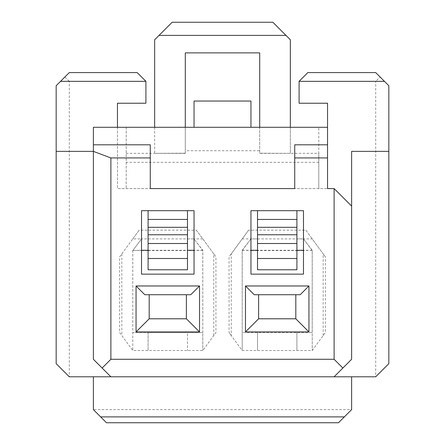 <?xml version="1.0" encoding="UTF-8"?>
<svg xmlns="http://www.w3.org/2000/svg" width="445" height="445" viewBox="0 0 445 445"><rect width="100%" height="100%" fill="white"/><g stroke="black" fill="none" stroke-linecap="round" stroke-linejoin="round"><path stroke-width="0.33" stroke-dasharray="2.23 1.67" d="M351.622 376.793L351.622 409.617L93.378 409.617L93.378 376.793L69.303 376.793L69.303 81.34L145.904 81.34L145.904 103.223L117.452 103.223L117.452 188.58L327.548 188.58L327.548 103.223L299.096 103.223L299.096 81.34L375.697 81.34L375.697 376.793L93.378 376.793M257.516 238.915L257.516 250.563L250.952 250.563L250.952 238.915L242.236 250.485L242.197 350.526L242.197 332.582L312.229 332.582L312.229 250.296L303.473 238.915L296.91 238.915L296.91 250.563L257.516 250.563L257.516 238.915L250.952 238.915L242.197 250.296L242.197 332.582L312.229 332.582L312.229 350.526L312.19 250.485L303.473 238.915L242.197 238.915L231.255 253.867L231.255 335.575L242.197 350.526L312.229 350.526L325.362 332.582L325.362 256.86L305.826 230.16L248.605 230.16L229.064 256.86L229.064 332.582L242.197 350.526L312.229 350.526L325.362 332.582M119.638 332.582L132.771 350.526L202.803 350.526L215.936 332.582L215.936 256.86L196.395 230.16L139.174 230.16L119.638 256.86L119.638 332.582L132.771 350.526L202.803 350.526L215.936 332.582M69.303 81.34L64.925 76.963L56.17 85.718L56.17 363.66L69.303 376.793M64.925 76.963L69.303 72.585L137.149 72.585L145.904 81.34M110.883 376.793L93.378 359.282L93.378 127.298L117.452 127.298L117.452 188.58L327.548 188.58L327.548 127.298L117.452 127.298M334.117 188.58L351.622 206.085M334.117 376.793L351.622 359.282L351.622 151.372L388.83 151.372M93.378 151.372L56.17 151.372M375.697 376.793L388.83 363.66L388.83 85.718L380.075 76.963L375.697 81.34M299.096 81.34L307.851 72.585L375.697 72.585L380.075 76.963M294.724 144.809L294.724 188.58L150.277 188.58L150.277 144.809M250.952 127.298L250.952 101.037L194.048 101.037L194.07 127.298L250.952 127.298L194.048 127.298M126.208 127.298L126.208 188.58L126.208 127.298M327.548 127.298L327.548 188.58M318.792 153.347L318.792 188.58L318.792 127.298L318.792 153.347L259.708 153.347L259.708 52.888L185.292 52.888L185.292 153.347L126.208 153.347M154.654 127.298L154.654 153.347L185.292 153.191L185.292 127.298L185.292 153.347L185.292 150.727L259.708 150.727M185.292 153.347L154.654 153.347L154.654 39.761L159.032 35.383L285.968 35.383L290.346 39.761L290.346 153.347L259.708 153.191L259.708 127.298M259.708 153.347L290.346 153.347L290.346 127.298M272.835 22.25L172.165 22.25M185.292 127.298L185.292 150.727M344.341 416.904L351.622 409.617M93.378 409.617L100.659 416.904M106.511 422.75L338.489 422.75M119.638 256.86L132.771 238.915L141.527 238.915L132.86 250.413L141.527 250.296L141.527 210.68L148.09 210.68L148.09 250.296L187.484 250.296L187.484 210.691M242.197 250.296L250.952 250.296L250.952 210.68L257.516 210.68L257.516 250.296L296.91 250.296L296.91 210.691M323.17 335.575L323.17 253.867L325.362 256.86M121.83 253.867L121.83 335.575M312.14 250.413L303.473 250.429L303.473 238.915L312.229 238.915L323.17 253.867M141.527 238.915L141.527 250.563L148.09 250.563L148.09 238.915L141.527 238.915L132.81 250.485L132.771 350.526L132.771 332.582L148.09 332.582L148.09 350.526L148.09 332.582L187.484 332.582L187.484 350.526L187.484 332.582L202.803 332.582L202.803 350.526L202.764 250.485L194.048 238.915L141.527 238.915L141.527 250.429L132.86 250.413M132.771 250.296L132.771 332.582L202.803 332.582L202.803 250.296L194.048 238.915L187.484 238.915L187.484 250.563L194.048 250.563L194.048 238.915L194.048 250.429L202.714 250.413M242.197 238.915L248.605 230.16M305.826 230.16L312.229 238.915M231.255 253.867L229.064 256.86M231.255 335.575L229.064 332.582M213.745 335.575L213.745 253.867L215.936 256.86M213.745 253.867L196.395 230.16M132.771 238.915L139.174 230.16M202.803 238.915L194.048 238.915M257.516 332.582L257.516 350.526L257.516 332.582M296.91 332.582L296.91 350.526L296.91 332.582M202.803 250.296L194.048 250.296L194.048 274.148L141.527 274.148L141.527 250.296M148.09 238.915L148.09 250.563L187.484 250.563L187.484 238.915M149.186 318.792L186.388 318.792L186.388 294.724L149.186 294.724L149.186 318.792M312.229 250.296L303.473 250.296L303.473 274.148L250.952 274.148L250.952 250.296M242.286 250.413L250.952 250.429L250.952 238.915M296.91 238.915L296.91 250.563L303.473 250.563L303.473 238.915M258.612 318.792L295.814 318.792L295.814 294.724L258.612 294.724L258.612 318.792M303.473 210.68L303.473 250.296M194.048 210.68L194.048 250.296M300.191 294.724L295.814 294.724M258.612 294.724L254.234 294.724M190.766 294.724L186.388 294.724M149.186 294.724L144.809 294.724M148.09 250.296L148.09 269.77L187.484 269.77L187.484 250.296M257.516 250.296L257.516 269.77L296.91 269.77L296.91 250.296M318.792 162.314L126.208 162.314"/><path stroke-width="0.67" d="M388.83 151.372L388.83 363.66L375.697 376.793L69.303 376.793L56.17 363.66L56.17 151.372L93.378 151.372L93.378 127.298L327.548 127.298L327.548 103.223L299.096 103.223L299.096 81.34L384.452 81.34L388.83 85.718L388.83 151.372L351.622 151.372L351.622 206.085L334.117 188.58L327.548 188.58L334.117 188.58L334.117 359.282L342.867 368.037L351.622 359.282L351.622 206.085M60.548 81.34L69.303 72.585L137.149 72.585L145.904 81.34L60.548 81.34L56.17 85.718L56.17 151.372M117.452 127.298L117.452 103.223L145.904 103.223L145.904 81.34M327.548 188.58L327.548 157.936L294.724 157.936L294.724 188.58L150.277 188.58L150.277 157.936L110.883 157.936L110.883 359.282L334.117 359.282M308.947 285.968L308.947 331.926L245.479 331.926L245.479 285.968L308.947 285.968L300.191 294.724L254.234 294.724L245.479 285.968M199.521 285.968L199.521 331.926L136.053 331.926L136.053 285.968L199.521 285.968L190.766 294.724L144.809 294.724L136.053 285.968M141.527 210.68L194.048 210.68L194.048 274.148L141.527 274.148L141.527 210.68M250.952 210.68L303.473 210.68L303.473 274.148L250.952 274.148L250.952 210.68M110.883 359.282L102.133 368.037L110.883 376.793M334.117 376.793L342.867 368.037M299.096 81.34L307.851 72.585L375.697 72.585L384.452 81.34M102.133 368.037L93.378 359.282L93.378 151.372L110.883 157.936M327.548 157.936L327.548 144.809L294.724 144.809L294.724 157.936M150.277 157.936L150.277 144.809L93.378 144.809M327.548 144.809L327.548 127.298M290.346 127.298L290.346 39.761L285.968 35.383L159.032 35.383L172.165 22.25L154.654 39.761L154.654 127.298M185.292 127.298L185.292 52.888L259.708 52.888L259.708 127.298M272.835 22.25L285.968 35.383L272.835 22.25L172.165 22.25M194.048 127.298L194.048 101.037L250.952 101.037L250.952 127.298M351.622 376.793L351.622 409.617L338.489 422.75L344.341 416.904L100.659 416.904L106.511 422.75L93.378 409.617L93.378 376.793M338.489 422.75L106.511 422.75M148.09 219.474L148.09 210.68L194.048 210.68M257.516 219.474L257.516 210.68L303.473 210.68M194.048 250.296L187.484 250.296M148.09 250.296L141.527 250.296M303.473 250.296L296.91 250.296M257.516 250.296L250.952 250.296M295.814 294.724L295.814 318.792L308.947 331.926M295.814 318.792L258.612 318.792L245.479 331.926M258.612 318.792L258.612 294.724M186.388 294.724L186.388 318.792L199.521 331.926M186.388 318.792L149.186 318.792L136.053 331.926M149.186 318.792L149.186 294.724M296.91 219.435L296.91 269.77L257.516 269.77L257.516 219.435L296.91 219.435L296.91 210.691M187.484 219.435L187.484 269.77L148.09 269.77L148.09 219.435L187.484 219.435L187.484 210.691M257.516 227.317L296.91 227.317M148.09 227.317L187.484 227.317M148.09 234.754L187.484 234.754M148.09 243.51L187.484 243.51M148.09 258.506L187.484 258.506M257.516 234.754L296.91 234.754M257.516 243.51L296.91 243.51M257.516 258.506L296.91 258.506"/></g></svg>
